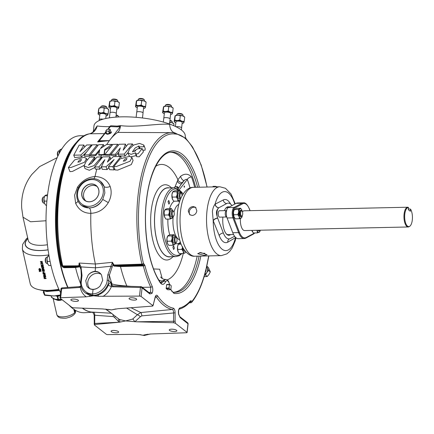 <?xml version="1.0" encoding="UTF-8"?>
<svg xmlns="http://www.w3.org/2000/svg" width="434" height="434" viewBox="0 0 434 434"><rect width="100%" height="100%" fill="white"/><g stroke="black" fill="none" stroke-linecap="round" stroke-linejoin="round"><path stroke-width="0.65" d="M94.65 157.07L89.61 157.179L86.078 161.551L84.012 165.924L88.216 167.551L94.026 165.636L101.551 156.924L97.059 157.021L91.688 163.097L88.471 165.191L94.65 157.07L95.003 157.987L91.292 163.585M101.127 157.477L101.778 157.515L98.838 161.763M125.437 160.775L127.026 158.632L125.247 158.833L123.305 161.155L125.437 160.775M131.952 157.564L133.075 160.466L131.312 164.573L117.755 170.095L115.124 169.938L113.822 166.558L116.377 166.526L130.021 161.226L131.952 157.564L129.576 156.305L120.153 158.849L113.822 166.558M79.986 161.768L81.581 159.625L79.802 159.826L77.86 162.153L79.986 161.768M83.914 165.479L72.44 171.435L69.955 171.652L68.371 167.551L70.926 167.519L84.57 162.218L86.507 158.556L84.125 157.298L74.708 159.842L68.371 167.551M142.184 148.612L143.437 151.862L139.211 156.788L136.618 156.641L135.527 153.82L138.05 153.782L142.184 148.612L137.817 148.721L134.627 150.679L135.641 150.701L132.43 151.846L135.082 148.021L139.043 145.905L138.69 146.887L143.703 146.757L143.811 145.043L139.553 143.41L133.623 145.043L129.527 148.873L127.965 153.001L131.084 154.363L135.598 152.795L135.527 153.82M136.211 155.589L131.209 156.75M129.853 156.332L128.833 155.242L127.965 153.001M143.811 145.043L145.211 148.656L145.037 150.213L142.786 150.164M171.43 106.948L171.522 106.14A3.152 0.911 -173.5 0 0 171.408 105.853A3.152 0.911 -173.5 0 0 167.15 104.816A3.152 0.911 -173.5 0 0 165.441 105.169A3.152 0.911 -173.5 0 0 165.262 105.429L165.17 106.238M165.441 105.169L166.081 104.708A2.539 0.732 6.5 0 1 167.459 104.42A2.539 0.732 6.5 0 1 170.887 105.256L171.408 105.853M182.964 115.97L183.056 115.156A3.152 0.911 -173.5 0 0 182.942 114.869A3.152 0.911 -173.5 0 0 178.689 113.833A3.152 0.911 -173.5 0 0 176.974 114.191A3.152 0.911 -173.5 0 0 176.801 114.446L176.709 115.254M176.974 114.191L177.614 113.724A2.539 0.732 6.5 0 1 178.992 113.437A2.539 0.732 6.5 0 1 182.421 114.272L182.942 114.869M106.894 108.359L106.986 107.551A3.152 0.911 -173.5 0 0 106.873 107.263A3.152 0.911 -173.5 0 0 102.619 106.227A3.152 0.911 -173.5 0 0 100.905 106.58A3.152 0.911 -173.5 0 0 100.726 106.84L100.634 107.648M100.905 106.58L101.545 106.118A2.539 0.732 6.5 0 1 102.923 105.831A2.539 0.732 6.5 0 1 106.352 106.666L106.873 107.263M117.641 101.572L117.733 100.764A3.152 0.911 -173.5 0 0 117.614 100.471A3.152 0.911 -173.5 0 0 113.361 99.435A3.152 0.911 -173.5 0 0 111.652 99.793A3.152 0.911 -173.5 0 0 111.473 100.048L111.381 100.856M111.652 99.793L112.292 99.326A2.539 0.732 6.5 0 1 113.67 99.039A2.539 0.732 6.5 0 1 117.099 99.874L117.614 100.471M144.37 100.986L144.462 100.178A3.152 0.911 -173.5 0 0 144.348 99.885A3.152 0.911 -173.5 0 0 140.09 98.849A3.152 0.911 -173.5 0 0 138.381 99.207A3.152 0.911 -173.5 0 0 138.202 99.462L138.11 100.276M138.381 99.207L139.021 98.746A2.539 0.732 6.5 0 1 140.399 98.458A2.539 0.732 6.5 0 1 143.828 99.294L144.348 99.885M239.872 210.702A3.152 1.286 -91.3 0 1 240.447 210.344L241.087 210.333A3.152 1.286 88.7 0 0 239.915 212.508A3.152 1.286 88.7 0 0 241.223 216.631A3.152 1.286 88.7 0 0 241.792 216.284L242.199 215.763A2.577 1.052 88.7 0 0 242.693 214.26A2.577 1.052 88.7 0 0 242.101 211.152A2.577 1.052 88.7 0 0 240.664 212.676A2.577 1.052 88.7 0 0 241.033 215.427A2.577 1.052 88.7 0 0 242.199 215.763M242.101 211.152L241.667 210.653A3.152 1.286 88.7 0 0 241.087 210.333M78.603 140.404A88.162 35.973 88.7 0 0 73.709 145.526A88.162 35.973 88.7 0 0 67.688 287.465M82.33 308.167A88.162 35.973 88.7 0 0 91.411 312.062M92.079 312.252L84.695 312.697A88.52 36.12 -91.3 0 1 69.093 305.194M60.543 292.673A88.52 36.12 -91.3 0 1 64.324 145.412A88.52 36.12 -91.3 0 1 80.827 135.728L84.489 135.788M184.043 186.425L184.32 187.287L184.564 186.832L184.287 185.969L184.043 186.425M81.76 193.081A9.402 8.143 -52 0 0 89.323 201.832A9.402 8.143 -52 0 0 98.919 192.701A9.402 8.143 -52 0 0 91.357 183.951A9.402 8.143 -52 0 0 81.76 193.081M81.896 193.108A9.298 8.051 -52 0 0 84.993 200.497A9.298 8.051 -52 0 0 93.592 200.579A9.298 8.051 -52 0 0 98.865 192.739A9.298 8.051 -52 0 0 96.429 185.866A9.298 8.051 -52 0 0 87.587 185.047A9.298 8.051 -52 0 0 81.896 193.108M85.845 200.996A9.179 7.948 128 0 1 83.55 194.318A9.179 7.948 128 0 1 88.682 186.615A9.179 7.948 128 0 1 97.124 186.571M100.238 285.789L102.706 280.299L101.485 274.847C100.01 272.623 97.894 271.44 95.127 271.299C92.409 271.559 90.082 272.84 88.151 275.14L85.737 280.673L86.903 286.082A9.298 8.051 -52 0 0 88.802 288.035A9.298 8.051 -52 0 0 100.238 285.789C98.252 288.051 95.86 289.283 93.055 289.473L92.567 293.78C98.963 294.339 107.008 286.89 107.176 280.255L107.795 274.868L112.444 262.315L113.73 264.588A92.209 37.628 88.7 0 0 113.833 265.055L141.923 264.122A1.275 0.537 -13.2 0 0 143.437 263.503L144.847 265.288A86.257 35.197 88.7 0 0 152.15 286.25C153.077 288.908 153.018 291.301 151.96 293.422L149.876 293.959L142.086 287.872L141.104 296.471A1.275 0.369 -173.5 0 0 139.482 296.102L98.583 296.276A2.55 0.7 72.2 0 0 97.818 295.06C102.739 293.341 106.243 290.031 108.337 285.143C109.07 283.521 109.824 282.718 110.594 282.735L110.811 282.23L111.419 286.554A2.55 0.439 21.5 0 1 108.337 285.143M89.892 288.653A9.147 7.926 128 0 1 87.793 282.176A9.147 7.926 128 0 1 101.1 274.315M116.366 332.813A3.825 1.107 6.5 0 1 111.055 331.202A3.825 1.107 6.5 0 1 113.35 330.458A3.825 1.107 6.5 0 1 118.661 332.07A3.825 1.107 6.5 0 1 116.366 332.813M174.577 331.543A3.825 1.107 6.5 0 1 169.265 329.932A3.825 1.107 6.5 0 1 171.56 329.184A3.825 1.107 6.5 0 1 176.871 330.795A3.825 1.107 6.5 0 1 174.577 331.543M134.383 300.122A3.825 1.107 6.5 0 1 129.072 298.511A3.825 1.107 6.5 0 1 131.366 297.762A3.825 1.107 6.5 0 1 136.672 299.373A3.825 1.107 6.5 0 1 134.383 300.122M76.172 301.391A3.825 1.107 6.5 0 1 70.861 299.78A3.825 1.107 6.5 0 1 73.156 299.037A3.825 1.107 6.5 0 1 78.467 300.648A3.825 1.107 6.5 0 1 76.172 301.391M81.565 205.461L89.29 207.924C95.209 207.723 99.69 204.891 102.739 199.439L104.86 193.016L104.193 186.68L100.417 181.341M106.064 309.171L119.361 319.451A3.19 1.665 -59.4 0 1 119.469 322.212L125.627 320.927L136.444 321.806L173.557 321.263L173.578 312.778C173.562 310.88 173.128 309.773 172.271 309.469A1.275 1.161 -79.1 0 0 173.35 308.178C174.43 308.623 175.016 310.174 175.108 312.822L175.086 321.306L175.472 323.335L173.66 322.744L136.444 321.806M82.634 308.178A88.21 35.995 88.7 0 0 91.395 312.062L93.25 312.144A3.19 1.796 -86.3 0 1 94.748 315.464L94.72 323.46L119.469 322.212M158.877 280.093A10.204 6.705 37.7 0 0 162.104 280.999L164.019 281.026A7.698 3.141 -91.3 0 1 165.918 279.442L162.104 280.999A10.204 4.145 -88.6 0 1 160.678 282.702M175.119 186.663L177.929 179.703L180.68 176.226C184.667 173.35 188.264 173.573 191.475 176.893A3.825 2.246 -20.1 0 0 187.331 179.421C186.099 179.133 185.014 179.562 184.07 180.718L182.193 182.54L178.266 188.768M153.576 268.939L159.631 269.216L162.224 278.525M93.663 131.155L97.151 125.925C99.722 126.408 103.791 126.657 109.346 126.668L110.865 125.779L117.099 126.104L120.527 125.638C136.667 127.65 156.549 123.37 169.678 124.292L170.437 124.363A45.917 13.264 -173.5 0 0 121.525 116.855A45.917 13.264 -173.5 0 0 93.994 125.795L93.332 131.583M77.214 141.907A88.21 35.995 88.7 0 0 57.109 196.846A88.21 35.995 88.7 0 0 67.997 287.444M169.195 187.873A34.595 14.116 88.7 0 0 154.971 211.683A34.595 14.116 88.7 0 0 170.703 256.733M409.75 226.266L409.235 226.619A9.879 4.031 -91.3 0 1 408.204 226.977A9.879 4.031 -91.3 0 1 404.097 214.06A9.879 4.031 -91.3 0 1 407.77 207.224A9.879 4.031 -91.3 0 1 408.014 207.235L408.535 207.571A9.526 3.89 88.7 0 0 404.797 214.152A9.526 3.89 88.7 0 0 405.861 223.673A9.526 3.89 88.7 0 0 409.75 226.266A9.526 3.89 88.7 0 0 412.3 220.022A9.526 3.89 88.7 0 0 410.548 209.145L408.389 208.846M242.454 211.808A9.879 4.031 -91.3 0 1 244.174 210.799L407.77 207.224M245.693 238.141A17.859 7.286 -91.3 0 1 244.223 238.543L238.353 238.667A17.859 7.286 -91.3 0 1 232.76 232.743L227.074 217.971A6.326 2.582 -91.3 0 1 226.429 211.797A6.326 2.582 -91.3 0 1 228.262 207.566L236.107 203.367A17.859 7.286 -91.3 0 1 237.572 202.966L243.441 202.835A17.859 7.286 -91.3 0 0 241.971 203.242L236.107 203.367M228.528 207.419L227.335 207.447A13.6 5.55 88.7 0 0 227.264 207.452M226.006 233.541A13.638 5.566 88.7 0 0 228.295 234.675A13.638 5.566 88.7 0 0 228.723 234.62M222.897 217.071A14.251 5.816 88.7 0 0 226.239 233.828A14.251 5.816 88.7 0 0 230.595 234.582M235.705 237.528L227.742 242.199A21.597 8.816 -91.3 0 1 219.197 235.516L213.186 220.602L212.389 211.401C212.844 208.271 213.734 205.868 215.058 204.202L223.244 199.982A21.597 8.816 -91.3 0 1 230.633 204.116M193.184 206.535L195.528 207.268L196.841 210.816C196.32 213.571 194.757 215.128 192.164 215.481L189.734 214.684L188.253 211.005C188.855 208.315 190.499 206.823 193.184 206.535M190.233 215.009A4.703 4.074 128 0 1 189.75 210.127A4.703 4.074 128 0 1 194.063 207.219A4.703 4.074 128 0 1 195.946 207.664M200.562 252.517L207.061 254.747L204.268 255.414L197.714 253.684L200.562 252.517M199.673 252.588A4.703 1.362 -173.5 0 0 204.512 253.293A4.703 1.362 -173.5 0 0 204.891 253.277M175.954 256.619A34.438 14.051 88.7 0 1 161.638 211.586A34.438 14.051 88.7 0 1 174.452 187.759L167.844 187.906A34.438 14.051 88.7 0 0 155.03 211.732A34.438 14.051 88.7 0 0 169.352 256.765L175.954 256.619L179.209 255.74L182.009 253.532M169.629 202.857L168.924 204.154L168.045 201.702L168.75 200.405L169.629 202.857M174.359 248.215L173.605 249.517L172.878 247.06L173.638 245.763L174.359 248.215M77.74 141.316A88.01 35.913 88.7 0 0 60.255 264.051A88.01 35.913 88.7 0 0 67.775 287.46M82.552 308.173A88.01 35.913 88.7 0 0 84.847 309.675M75.348 311.737L74.811 311.607L75.087 310.581L75.527 310.695L75.348 311.737L74.247 311.628L74.523 310.581L75.527 310.695M75.185 310.191L74.512 310.299L74.523 309.784M75.049 310.429L73.948 310.315L74.23 309.274M40.606 270.16L40.85 269.395L39.754 268.456L39.103 268.847M43.199 265.19A28.671 11.702 167.2 0 1 41.431 265.228L41.214 265.505A29.284 11.951 -12.8 0 0 42.982 265.467L43.237 265.342L43.02 265.624A29.284 11.951 167.2 0 1 41.246 265.662L41.214 265.505M41.718 265.695A28.671 11.702 167.2 0 1 41.534 265.695L41.317 265.971A29.284 11.951 -12.8 0 0 41.496 265.971L41.718 265.695L41.8 266.069A28.671 11.702 167.2 0 0 43.389 266.031L43.21 266.465A29.284 11.951 167.2 0 1 41.621 266.503L41.702 266.877L41.897 266.498M43.351 268.174L42.087 267.518L42.234 266.888L41.8 267.116L42.098 266.753M43.763 267.463L43.216 266.731L42.999 267.008L43.546 267.745L43.763 267.463L43.65 268.141L42.809 268.706L41.686 267.789L42.234 266.888M43.514 269.747A28.671 11.702 167.2 0 1 42.461 269.764L42.244 270.046A29.284 11.951 -12.8 0 0 43.297 270.029L43.747 269.736L43.297 270.029M43.308 268.798A28.671 11.702 167.2 0 1 42.244 268.814L42.027 269.091A29.284 11.951 -12.8 0 0 43.091 269.075L43.964 269.59L44.181 269.308L43.308 268.798L43.091 269.075M43.926 269.861L44.181 269.308M43.085 271.185L42.825 270.773L42.608 271.049L42.754 270.713L42.885 271.304L43.688 270.528L44.284 271.006L44.013 271.543L43.72 270.686L42.928 271.456L42.423 271.033L42.971 270.436L42.64 270.756M44.23 271.266L44.501 270.729L43.905 270.252L43.427 270.67M43.465 272.129L43.096 272.465L43.465 272.129L44.149 273.029A28.671 11.702 167.2 0 0 44.973 273.002L44.789 273.436A29.284 11.951 167.2 0 1 43.02 273.474L42.879 272.742L43.465 272.129M44.642 277.31L44.273 277.641L44.642 277.31L45.326 278.205A28.671 11.702 167.2 0 0 46.145 278.178L45.966 278.612A29.284 11.951 167.2 0 1 44.192 278.655L44.056 277.923L44.642 277.31M45.109 276.789A28.671 11.702 167.2 0 1 44.056 276.805L43.839 277.082A29.284 11.951 -12.8 0 0 44.892 277.066L45.348 276.773L44.892 277.066M44.903 275.834A28.671 11.702 167.2 0 1 43.839 275.85L43.622 276.132A29.284 11.951 -12.8 0 0 44.686 276.111L45.559 276.626L45.776 276.344L44.903 275.834L44.686 276.111M45.521 276.897L45.776 276.344M44.984 274.483L43.481 275.503L44.767 274.765L43.156 274.082L43.367 273.778L45.087 273.512L44.908 273.946L43.666 274.142L45.082 274.733L45.304 274.456L43.883 273.865M45.082 274.733L45.304 274.456M45.093 274.771L43.953 275.427L45.304 275.715L45.489 275.281L44.17 275.151M41.832 263.113L41.018 263.666L41.832 263.113L42.977 263.991L42.63 264.924L42.033 265.207L40.899 264.322L41.018 263.666M41.995 261.572L41.778 261.854A29.284 11.951 167.2 0 1 40.389 261.876L40.574 261.447A28.671 11.702 167.2 0 0 42.342 261.404L40.997 262.89A29.284 11.951 -12.8 0 0 42.391 262.858L42.608 262.581A28.671 11.702 167.2 0 1 41.268 262.613M42.391 262.858L42.608 262.581M39.554 270.458A28.671 11.702 167.2 0 1 39.38 270.447L39.163 270.729A29.284 11.951 -12.8 0 0 39.331 270.74L39.554 270.458L39.635 270.832A28.671 11.702 167.2 0 0 41.149 270.897L40.964 271.337A29.284 11.951 167.2 0 1 39.451 271.272L39.537 271.646L39.738 271.288M48.863 254.872A28.671 11.702 167.2 0 1 22.362 249.007L30.228 283.695A28.671 11.702 -12.8 0 0 58.84 289.174M258.707 230.823A3.19 1.302 -91.3 0 0 258.914 230.779A3.19 1.302 -91.3 0 1 258.707 230.823A3.19 1.302 -91.3 0 1 257.953 230.264M258.583 230.248A3.152 1.286 88.7 0 0 259.315 230.769L258.675 230.785A3.152 1.286 -91.3 0 1 258.084 230.454M240.62 216.68A3.19 1.302 -91.3 0 0 240.827 216.637A3.19 1.302 -91.3 0 1 240.615 216.68A3.19 1.302 -91.3 0 1 239.297 212.514A3.19 1.302 -91.3 0 1 240.485 210.306A3.19 1.302 -91.3 0 1 240.686 210.338A3.19 1.302 -91.3 0 0 240.479 210.306M241.223 216.631L240.588 216.642A3.152 1.286 -91.3 0 1 239.997 216.311M226.619 210.626A3.19 1.302 88.7 0 0 226.477 210.609A3.19 1.302 88.7 0 0 225.289 212.817A3.152 1.286 88.7 0 0 226.613 216.951L226.749 216.946M226.477 210.609L219.441 210.767A3.19 1.302 88.7 0 0 218.259 212.969A3.19 1.302 88.7 0 0 219.582 217.141L226.613 216.989A3.19 1.302 88.7 0 0 226.754 216.967M226.613 210.647L226.477 210.653A3.152 1.286 88.7 0 0 225.306 212.828A3.19 1.302 88.7 0 0 226.613 216.989M105.945 133.596L107.665 134.318L111.196 132.902L111.354 132.289M106.167 132.728A2.805 1.145 -12.8 0 0 105.874 133.444A2.805 1.145 -12.8 0 0 107.61 134.084A2.805 1.145 -12.8 0 0 111.348 132.202A2.805 1.145 -12.8 0 0 110.773 131.681M176.334 197.025L177.658 199.065L177.924 201.126L179.546 200.535A4.785 1.953 -91.3 0 1 177.658 199.065A4.785 1.953 -91.3 0 1 177.164 194.383L176.334 197.025L172.189 197.112L171.962 194.497A4.785 1.953 88.7 0 0 172.455 199.179A4.785 1.953 88.7 0 0 172.629 199.586L172.857 199.993M142.471 117.972L143.041 112.992A3.19 0.922 -173.5 0 0 138.614 111.652A3.19 0.922 -173.5 0 0 136.705 112.27L136.13 117.321M136.759 112.135L137.377 106.731A3.152 0.911 6.5 0 1 139.265 106.118A3.152 0.911 6.5 0 1 143.632 107.448L143.019 112.845M115.905 117.115L116.312 113.578A3.19 0.922 -173.5 0 0 111.885 112.232A3.19 0.922 -173.5 0 0 109.976 112.856L109.406 117.836M110.03 112.715L110.643 107.317A3.152 0.911 6.5 0 1 112.531 106.704A3.152 0.911 6.5 0 1 116.903 108.033L116.29 113.431M103.097 119.176A3.19 0.922 -173.5 0 0 101.144 119.025A3.19 0.922 -173.5 0 0 99.229 119.648L99.12 120.609M99.283 119.507L99.901 114.109A3.152 0.911 6.5 0 1 101.789 113.496A3.152 0.911 6.5 0 1 106.162 114.82L105.739 118.515M181.407 129.972L181.634 127.976A3.19 0.922 -173.5 0 0 177.213 126.63A3.19 0.922 -173.5 0 0 176.079 126.755M175.434 126.446L175.971 121.715A3.152 0.911 6.5 0 1 177.859 121.102A3.152 0.911 6.5 0 1 182.231 122.426L181.613 127.829M169.52 124.032L170.101 118.954A3.19 0.922 -173.5 0 0 165.674 117.614A3.19 0.922 -173.5 0 0 163.764 118.232L163.325 122.062M163.819 118.097L164.432 112.699A3.152 0.911 6.5 0 1 166.32 112.086A3.152 0.911 6.5 0 1 170.692 113.41L170.079 118.807M206.079 269.378A3.152 2.729 128 0 1 205.391 272.075M57.874 156.142A2.539 1.036 -91.3 0 1 57.38 153.207A2.539 1.036 -91.3 0 1 57.868 151.726L58.302 151.173A3.152 1.286 88.7 0 0 57.7 153.007A3.152 1.286 88.7 0 0 57.972 155.942M59.485 150.815L58.872 150.826A3.152 1.286 88.7 0 0 58.302 151.173M43.243 202.862L42.782 202.325A2.539 1.036 -91.3 0 1 42.196 199.26A2.539 1.036 -91.3 0 1 42.684 197.785L43.118 197.226A3.152 1.286 88.7 0 0 42.516 199.06A3.152 1.286 88.7 0 0 43.243 202.862A3.152 1.286 88.7 0 0 43.823 203.183L44.442 203.166M44.301 196.868L43.688 196.884A3.152 1.286 88.7 0 0 43.118 197.226M46.308 263.183L45.847 262.646A2.539 1.036 -91.3 0 1 45.261 259.586A2.539 1.036 -91.3 0 1 45.749 258.105L46.183 257.546A3.152 1.286 88.7 0 0 45.575 259.386A3.152 1.286 88.7 0 0 46.308 263.183A3.152 1.286 88.7 0 0 46.888 263.503L47.501 263.487M47.366 257.188L46.747 257.205A3.152 1.286 88.7 0 0 46.183 257.546M180.582 198.973A3.152 1.286 -91.3 0 1 180.528 198.973A3.152 1.286 -91.3 0 1 179.215 194.855A3.152 1.286 -91.3 0 1 180.392 192.68A3.152 1.286 -91.3 0 1 180.973 192.994L181.428 193.537A2.539 1.036 -91.3 0 1 182.052 195.783M180.392 192.68L178.982 192.707A3.152 1.286 88.7 0 0 177.81 194.888A3.152 1.286 88.7 0 0 179.123 199.005L180.528 198.973M180.859 198.3A2.539 1.036 -91.3 0 1 180.018 195.034A2.539 1.036 -91.3 0 1 181.428 193.537M176.502 242.205L176.068 242.758A3.152 1.286 -91.3 0 1 175.499 243.105A3.152 1.286 -91.3 0 1 174.191 238.988A3.152 1.286 -91.3 0 1 175.363 236.807A3.152 1.286 -91.3 0 1 175.944 237.127L176.405 237.664A2.539 1.036 -91.3 0 1 176.991 240.724A2.539 1.036 -91.3 0 1 176.502 242.205A2.539 1.036 -91.3 0 1 175.352 241.874A2.539 1.036 -91.3 0 1 174.989 239.161A2.539 1.036 -91.3 0 1 176.405 237.664M175.363 236.807L173.953 236.839A3.152 1.286 88.7 0 0 172.781 239.015A3.152 1.286 88.7 0 0 174.094 243.132L175.499 243.105M173.741 216.013L173.307 216.571A3.152 1.286 -91.3 0 1 172.737 216.913A3.152 1.286 -91.3 0 1 171.43 212.796A3.152 1.286 -91.3 0 1 172.602 210.62A3.152 1.286 -91.3 0 1 173.182 210.935L173.638 211.477A2.539 1.036 -91.3 0 1 174.229 214.537A2.539 1.036 -91.3 0 1 173.741 216.013A2.539 1.036 -91.3 0 1 172.591 215.687A2.539 1.036 -91.3 0 1 172.227 212.975A2.539 1.036 -91.3 0 1 173.638 211.477M172.602 210.62L171.191 210.647A3.152 1.286 88.7 0 0 170.019 212.828A3.152 1.286 88.7 0 0 171.332 216.946L172.737 216.913M86.708 151.862L81.565 156.891L74.681 157.553L73.764 155.188L80.849 155.036L81.565 156.891M90.522 154.884L89.583 156.126L84.869 156.576L84.245 154.96L89.089 154.851L89.583 156.126M93.95 178.77L95.024 176.502C102.44 176.85 107.486 180.17 110.155 186.468C111.934 191.719 111.321 197.096 108.316 202.602C104.165 209.372 98.334 212.948 90.825 213.322C83.789 213.273 78.728 209.937 75.646 203.313L74.599 195.224L77.485 187.184C82.042 180.734 87.885 177.175 95.024 176.502A93.874 38.306 -91.3 0 1 96.825 169.059L95.491 169.189L94.65 167.003L98.974 166.906L99.863 169.211L96.825 169.059M94.845 167.513L89.366 170.285L85.048 168.609L84.012 165.924M100.769 156.934A93.874 38.306 -91.3 0 1 101.551 154.981L98.925 155.231L98.697 154.645L104.019 154.526L104.247 155.112L101.551 154.981M99.522 150.929L95.74 155.535L90.95 155.996L90.494 154.824L95.42 154.716L95.74 155.535M104.019 154.526L104.665 149.551L112.037 144.413L106.504 144.538L100.406 148.645L103.487 144.603L103.948 145.797L102.853 147.001M106.78 144.533A93.874 38.306 -91.3 0 1 109.39 140.621L97.59 141.891L102.815 135.685M104.448 133.591L89.545 133.797C91.368 133.395 92.822 132.381 93.907 130.748L93.581 131.925M112.948 151.916L110.024 155.388L105.044 155.15L104.795 154.509L109.645 154.401L110.024 155.388M127.894 152.746L125.03 156.104L118.791 155.806L118.173 154.211L124.249 154.081L125.03 156.104M118.949 151.938L115.916 155.67L111.37 155.453L110.952 154.374L115.379 154.276L115.916 155.67M98.974 166.906L104.876 159.641L101.334 166.857L106.032 166.754L114.088 159.544L108.495 166.699L112.791 166.607L120.864 156.495L113.339 156.658L107.344 162.077L109.943 156.734L110.404 157.922L109.46 160.162M114.701 168.837L114.066 169.916L109.656 169.694L108.495 166.699M108.853 167.616L107.122 169.569L102.288 169.331L101.334 166.857M101.447 166.618L99.863 169.211M81.435 275.536L80.974 269.568L79.482 265.494A1.226 0.499 -12.7 0 0 78.912 265.348L79.134 263.042L95.35 264.013A93.874 38.306 -91.3 0 1 90.825 213.322C90.82 210.696 90.305 208.895 89.29 207.924M95.127 271.299L95.523 267.816L95.35 264.013L112.444 262.315L112.916 264.762L109.352 275.221A1.226 0.353 -173.5 0 0 107.795 274.868M172.748 132.652L117.733 132.413C119.095 131.426 120.012 129.283 120.484 126.001L120.527 125.638M98.42 141.907A0.613 0.434 96.8 0 0 98.659 141.5L97.59 141.891L99.278 140.768L109.39 140.621A93.874 38.306 -91.3 0 1 110.155 139.618A93.874 38.306 -91.3 0 1 117.733 132.413M110.979 146.741L104.887 150.115L104.247 155.112M80.377 267.648A1.226 0.564 -21.7 0 1 81.012 266.915L79.134 263.042L79.482 265.494A92.556 37.769 88.7 0 0 79.585 265.961L79.493 266.888L75.532 267.545L64.243 267.729C62.784 267.404 61.845 266.481 61.427 264.973L62.062 265.391A1.275 0.532 -13 0 0 62.019 265.597A1.275 0.532 -13 0 0 62.713 265.901L79.021 265.814A92.209 37.628 -91.3 0 1 78.912 265.348M183.294 248.432A3.152 1.286 88.7 0 0 184.645 251.384L185.378 251.367M178.331 244.174L177.56 246.333A4.785 1.953 -91.3 0 0 177.484 246.875A4.785 1.953 88.7 0 0 177.978 251.552A4.785 1.953 88.7 0 0 178.341 252.306A4.785 1.953 88.7 0 0 178.374 252.355M180.734 243.073L178.564 243.87M181.168 244.174L178.314 244.233L177.484 246.875L177.978 251.552L179.302 253.592L183.446 253.499L185.068 252.913A4.785 1.953 -91.3 0 1 183.186 251.438A4.785 1.953 -91.3 0 1 182.643 247.288M185.877 251.937A4.785 1.953 -91.3 0 1 185.774 252.143A4.785 1.953 -91.3 0 1 185.068 252.913L185.633 252.349M182.692 246.762L181.862 249.398L177.718 249.49M181.862 249.398L183.186 251.438L183.446 253.499M175.564 243.1A4.785 1.953 -91.3 0 1 175.222 243.897A4.785 1.953 -91.3 0 1 174.517 244.667A4.785 1.953 -91.3 0 1 172.634 243.192A4.785 1.953 -91.3 0 1 172.141 238.51A4.785 1.953 -91.3 0 1 173.529 235.309A4.785 1.953 -91.3 0 1 175.048 236.031L174.094 234.74L169.949 234.832L168.327 235.423L167.622 236.188A4.785 1.953 88.7 0 0 166.933 238.624A4.785 1.953 88.7 0 0 167.426 243.306A4.785 1.953 88.7 0 0 167.79 244.06A4.785 1.953 88.7 0 0 167.822 244.109M175.048 236.031A4.785 1.953 -91.3 0 1 175.417 236.78A4.785 1.953 -91.3 0 1 175.428 236.807M174.094 234.74L171.907 235.895L172.141 238.51L171.311 241.152L167.166 241.244L167.426 243.306L168.75 245.346L172.895 245.253L175.081 244.098M171.311 241.152L172.634 243.192L172.895 245.253M171.907 235.895L167.763 235.987L166.933 238.624L167.166 241.244M172.803 216.908A4.785 1.953 -91.3 0 1 172.461 217.705A4.785 1.953 -91.3 0 1 171.756 218.476A4.785 1.953 -91.3 0 1 169.873 217A4.785 1.953 -91.3 0 1 169.379 212.324L168.549 214.966L164.405 215.052L164.171 212.438A4.785 1.953 88.7 0 0 164.665 217.114A4.785 1.953 88.7 0 0 165.028 217.868A4.785 1.953 88.7 0 0 165.061 217.917M169.146 209.709L169.379 212.324A4.785 1.953 -91.3 0 1 170.768 209.117L169.146 209.709L165.001 209.796L164.171 212.438A4.785 1.953 -91.3 0 1 164.86 210.002L165.566 209.231L167.188 208.645L171.332 208.553L170.768 209.117A4.785 1.953 -91.3 0 1 172.287 209.839A4.785 1.953 -91.3 0 1 172.656 210.593A4.785 1.953 -91.3 0 1 172.667 210.62M172.287 209.839L171.332 208.553M164.405 215.052L164.665 217.114L165.989 219.154L170.133 219.067L172.32 217.911M168.549 214.966L169.873 217L170.133 219.067M176.936 191.768L177.164 194.383A4.785 1.953 -91.3 0 1 178.558 191.177L176.936 191.768L172.792 191.855L171.962 194.497A4.785 1.953 -91.3 0 1 172.651 192.061L173.35 191.291L174.973 190.705L179.123 190.613L178.558 191.177A4.785 1.953 -91.3 0 1 180.077 191.899A4.785 1.953 -91.3 0 1 180.446 192.653A4.785 1.953 -91.3 0 1 180.457 192.68M180.349 199.58A4.785 1.953 -91.3 0 1 180.251 199.765A4.785 1.953 -91.3 0 1 179.546 200.535L180.105 199.971M177.924 201.126L173.779 201.213L172.455 199.179L172.189 197.112M180.077 191.899L179.123 190.613M50.995 265.505L48.836 265.554L47.512 263.514L47.018 258.832L47.707 256.396A4.785 1.953 88.7 0 0 47.018 258.832A4.785 1.953 88.7 0 0 47.512 263.514A4.785 1.953 88.7 0 0 47.881 264.263A4.785 1.953 88.7 0 0 47.908 264.311M48.95 255.393L47.849 256.196L49.085 256.168M47.252 261.452L50.089 261.387M59.116 153.636L59.827 150.023A4.785 1.953 88.7 0 0 59.138 152.453A4.785 1.953 88.7 0 0 59.067 153.734M62.154 148.661L59.968 149.817L61.302 149.79M169.124 287.84L166.26 288.198L166.656 284.704L169.32 284.644L169.124 287.84A2.691 1.096 -91.3 0 0 169.325 288.708L170.475 289.744L167.817 289.804L166.32 288.773L169.325 288.708M170.524 289.646A2.691 1.096 -91.3 0 0 170.708 289.462A2.691 1.096 -91.3 0 0 170.871 289.201L171.202 286.304A2.691 1.096 -91.3 0 0 171.007 285.436L169.51 284.4L166.851 284.46A2.875 1.172 -91.3 0 0 166.754 284.574A2.875 1.172 -91.3 0 0 166.656 284.704M169.455 284.937A2.691 1.096 -91.3 0 1 169.802 284.492M147.918 334.223L143.703 335.026L150.907 333.979L186.376 332.764A1.275 0.369 -173.5 0 0 187.103 332.52A1.275 0.369 -173.5 0 0 187 332.346L175.472 323.335M208.868 255.903L206.221 268.841A1.275 0.673 -165.2 0 0 206.15 268.494L208.738 255.903M192.083 146.882C187.043 138.809 181.569 134.529 175.661 134.046L174.582 133.965A88.352 36.055 88.7 0 0 143.236 174.929A88.352 36.055 88.7 0 0 143.437 263.503A1.275 1.107 -52 0 1 142.173 264.74A1.275 0.407 -91.5 0 1 141.923 264.122A89.621 36.57 -91.3 0 1 172.965 132.663A89.621 36.57 -91.3 0 1 173.519 132.717L174.707 132.815L185.709 138.272L192.007 146.247A1.275 0.949 148.7 0 1 192.083 146.882L193 148.363A1.275 0.966 147.4 0 0 192.913 147.701L201.175 164.996L207.126 187.043M116.003 308.91L111.543 309.881L118.01 308.704L152.399 306.122L152.638 305.487L141.104 296.471M166.32 288.773A2.691 1.096 -91.3 0 1 166.124 287.905M166.455 285.002A2.691 1.096 -91.3 0 1 166.618 284.742A2.691 1.096 -91.3 0 1 166.683 284.666M166.368 288.675A2.875 1.172 -91.3 0 1 166.26 288.198M169.032 288.615A2.875 1.172 -91.3 0 1 168.924 288.138M110.193 129.544L110.838 131.974L109.867 133.363L109.222 130.927L110.193 129.544A2.295 0.933 167.2 0 0 109.916 129.31A2.295 0.933 167.2 0 0 109.867 129.289L107.491 129.343A2.295 0.933 167.2 0 0 106.748 129.62L105.777 131.003L106.325 133.422A2.414 0.987 167.2 0 0 106.536 133.585L105.988 131.171L108.739 131.111L109.287 133.526L106.748 133.694A2.295 0.933 167.2 0 1 106.699 133.667A2.295 0.933 167.2 0 1 106.677 133.661M106.151 131.057A2.295 0.933 167.2 0 1 105.825 130.802M109.27 130.726A2.295 0.933 167.2 0 1 108.527 131.008M109.867 133.363A2.295 0.933 167.2 0 1 109.124 133.639M109.769 133.346A2.414 0.987 167.2 0 1 109.287 133.526M109.222 130.927A2.414 0.987 167.2 0 1 108.739 131.111M259.315 230.769A3.152 1.286 88.7 0 0 259.879 230.427L260.042 230.215M242.362 215.503A4.785 1.953 -91.3 0 1 241.657 217.559A4.785 1.953 -91.3 0 1 241.044 218.172A4.785 1.953 -91.3 0 1 239.161 216.696A4.785 1.953 -91.3 0 1 238.667 212.02A4.785 1.953 -91.3 0 1 240.062 208.814A4.785 1.953 -91.3 0 1 241.478 209.383A4.785 1.953 -91.3 0 1 241.944 210.289A4.785 1.953 -91.3 0 1 242.27 211.407M241.423 209.307L240.572 208.249L236.525 208.336L234.246 209.541A4.785 1.953 -91.3 0 1 234.365 209.362M240.572 208.249L238.385 209.405L234.344 209.492L233.459 212.134A4.785 1.953 88.7 0 0 233.953 216.81L235.331 218.85L239.373 218.763L241.554 217.608M238.385 209.405L238.667 212.02L237.783 214.662L233.742 214.749L233.459 212.134A4.785 1.953 -91.3 0 1 234.246 209.541M233.742 214.749L233.953 216.81A4.785 1.953 88.7 0 0 234.425 217.722A4.785 1.953 88.7 0 0 234.474 217.792M237.783 214.662L239.161 216.696L239.373 218.763M260.335 230.21A4.785 1.953 -91.3 0 1 259.744 231.702A4.785 1.953 -91.3 0 1 259.136 232.315A4.785 1.953 -91.3 0 1 257.248 230.839A4.785 1.953 -91.3 0 1 257.064 230.28M251.872 230.394L253.418 232.993L257.46 232.901L259.646 231.745M256.988 230.286L257.46 232.901M251.856 230.394A4.785 1.953 88.7 0 0 252.04 230.953A4.785 1.953 88.7 0 0 252.512 231.859A4.785 1.953 88.7 0 0 252.566 231.93M174.929 187.765L175.103 186.663L176.898 186.625L176.774 188.112M177.278 188.296L177.479 186.75L178.271 187.401L178.119 188.692M175.054 186.696A1.763 0.51 -173.5 0 0 174.907 186.772A1.763 0.51 -173.5 0 0 174.848 186.821L174.75 187.716M177.479 186.75A1.731 0.499 -173.5 0 0 176.898 186.625M177.452 186.766A1.763 0.51 -173.5 0 0 176.942 186.653M44.056 277.923L45.169 277.641M44.952 277.923L45.109 278.482L45.326 278.205M45.109 278.482A29.284 11.951 -12.8 0 0 45.928 278.46L46.145 278.178M45.304 277.18L45.559 276.626L44.935 277.217A29.284 11.951 167.2 0 1 43.872 277.234L43.839 277.082M45.38 276.642L45.131 277.049L45.38 276.642L44.713 276.268A29.284 11.951 167.2 0 1 43.655 276.284L43.622 276.132M45.304 275.715L43.481 275.503M43.156 274.082L45.087 273.512M45.272 275.557L45.489 275.281M42.879 272.742L43.991 272.465M43.774 272.742L43.932 273.306L44.149 273.029M43.932 273.306A29.284 11.951 -12.8 0 0 44.756 273.279L44.973 273.002M43.563 270.751L43.172 271.358M42.423 271.033L42.83 270.295M43.21 270.952L43.905 270.252M44.013 271.543L44.501 270.729M43.709 270.143L43.964 269.59L43.34 270.181A29.284 11.951 167.2 0 1 42.277 270.198L42.244 270.046M43.78 269.606L43.53 270.013L43.78 269.606L43.118 269.232A29.284 11.951 167.2 0 1 42.06 269.248L42.027 269.091M41.968 267.225L41.865 267.794L42.087 267.518M41.865 267.794L42.787 268.548L43.004 268.272M42.999 267.008L43.362 267.751L42.787 268.548L43.259 268.331M43.546 267.745L43.395 268.467M41.702 266.877A29.284 11.951 167.2 0 1 41.523 266.877L41.317 265.971M41.496 265.971L41.583 266.346L41.8 266.069M41.583 266.346A29.284 11.951 -12.8 0 0 43.172 266.308L43.389 266.031M41.615 263.395L42.76 264.268L42.977 263.991M42.76 264.268L42.63 264.924M42.423 263.009A29.284 11.951 167.2 0 1 40.655 263.053L40.65 263.02M40.357 261.724A29.284 11.951 -12.8 0 0 42.125 261.686L42.342 261.404M39.537 271.646A29.284 11.951 167.2 0 1 39.369 271.635L39.163 270.729M39.331 270.74L39.418 271.114L39.635 270.832M39.418 271.114A29.284 11.951 -12.8 0 0 40.926 271.179L41.149 270.897M39.532 268.738L40.628 269.671L40.514 270.311L39.955 270.556L38.865 269.612L38.973 268.966L39.754 268.456M40.628 269.671L40.85 269.395M39.57 268.896L39.033 269.612L39.917 270.398L40.454 269.677L39.57 268.896L39.125 269.075M40.449 270.046L39.255 269.33L39.261 268.955M40.454 269.677L40.134 270.116M39.033 269.612L39.255 269.33M74.789 311.758L74.247 311.628L74.789 311.758M74.496 310.451L73.948 310.315L74.496 310.451M62.187 299.796L60.087 300.382A9.591 3.911 167.2 0 1 58.02 300.431L53.387 298.842A9.591 3.911 167.2 0 1 53.154 298.429M57.364 295.728L57.906 295.673M60.006 295.44L57.814 296.487L58.487 299.438L61.509 299.265M58.297 299.791L54.928 299.156L52.682 298.093A0.613 0.385 -55.9 0 1 52.443 297.795L54.928 299.156L57.928 299.449L57.255 296.503L57.814 296.487L57.543 295.82A0.613 0.418 118.8 0 0 57.255 296.503L55.726 295.717M61.769 299.471L58.444 299.807L58.487 299.438L57.928 299.449A0.613 0.499 96.4 0 0 58.444 299.807L58.731 299.411M52.134 297.675A0.613 0.423 -61.5 0 1 51.906 297.648L53.208 298.462A1.226 1.101 -36.6 0 1 53.387 298.842M57.169 299.411A0.613 0.515 86.6 0 0 57.576 299.775A1.226 0.613 -87.8 0 1 58.02 300.431M59.827 299.357L59.751 299.726A1.226 0.38 -94.4 0 1 60.087 300.382M57.782 299.433A0.613 0.499 96.9 0 0 58.178 299.791L58.178 299.791A0.613 0.499 96.9 0 0 58.254 299.796M51.83 297.588A0.613 0.418 -61.2 0 1 51.744 297.556L51.906 297.648A0.613 0.423 -61.5 0 1 51.727 297.355L52.443 297.795M51.478 297.035L51.44 297.16A0.613 0.613 0 0 0 51.744 297.556A0.613 0.418 -61.2 0 1 51.57 297.268L51.727 297.355M43.829 291.23L44.962 295.304L54.223 295.939A17.859 7.286 167.2 0 1 51.353 295.863A17.859 7.286 167.2 0 1 50.903 295.825M43.465 292.587A17.859 7.286 167.2 0 1 43.367 292.397A17.859 7.286 167.2 0 1 43.275 292.185L44.452 294.865L50.675 295.521M43.471 291.176L44.452 294.865A0.613 0.591 155.3 0 0 44.485 294.952L44.485 294.952A0.613 0.591 155.3 0 0 44.919 295.283M57.765 295.684A17.859 7.286 167.2 0 1 57.51 295.711A17.859 7.286 167.2 0 1 54.223 295.939L57.527 295.37L57.793 295.684L60.234 295.402M57.527 295.37L60.272 295.049M216.43 187.162L216.506 186.566L215.541 186.484M215.058 186.875L215.128 186.3L214.879 186.875M215.291 186.349L213.105 186.392L213.539 186.327L213.474 186.935M214.624 186.973L214.7 186.376M214.532 186.951L214.613 186.349M215.486 186.864L215.557 186.354L215.128 186.3M215.188 204.132A3.879 3.429 -117 0 0 218.855 207.761L218.063 208.564C216.273 210.566 215.98 213.17 217.174 216.382L217.613 218.036A3.879 2.219 -21.3 0 0 213.186 220.602A29.512 12.043 88.7 0 0 222.04 249.17A29.512 12.043 88.7 0 0 235.423 237.989A3.879 3.477 56.9 0 1 235.423 237.262M218.779 207.81A3.879 3.407 59.6 0 1 215.058 204.202A29.512 12.043 88.7 0 1 234.772 204.083M231.962 205.586A17.892 7.302 88.7 0 0 228.604 203.161A17.892 7.302 88.7 0 0 226.694 203.541L218.855 207.761M229.326 206.996A14.251 5.816 88.7 0 0 225.68 208.336A14.251 5.816 88.7 0 0 224.378 210.658M217.174 216.382A6.326 2.582 -91.3 0 1 218.063 208.564M217.613 218.036L223.342 232.971A17.892 7.302 88.7 0 0 229.385 238.868A17.892 7.302 88.7 0 0 230.421 238.505L234.593 236.264M235.337 237.165A3.879 3.505 -119.5 0 0 235.309 238.06M217.667 218.188A3.879 2.306 -22.5 0 0 213.284 220.841M228.132 207.43A13.638 5.566 88.7 0 0 227.698 207.398A13.638 5.566 88.7 0 0 225.463 208.629M227.861 234.642A13.6 5.55 88.7 0 0 227.926 234.642L233.541 234.517M408.204 226.977L244.608 230.557A9.879 4.031 -91.3 0 1 240.42 218.438M410.548 209.145L410.309 211.26L408.291 209.682L408.535 207.571M185.231 136.249A45.917 13.264 -173.5 0 0 185.237 136.189A45.917 13.264 -173.5 0 0 185.258 135.951C185.264 131.996 180.322 128.133 170.437 124.363M117.869 322.359L94.791 324.502L94.46 325.023L94.162 323.52L94.72 323.46L94.791 324.502M140.659 334.712L134.28 334.343L107.865 334.603A1.275 0.369 -173.5 0 1 106.243 334.234L94.46 325.023M152.399 306.122L153.381 304.342L155.139 297.209C155.773 295.125 156.587 294.675 157.58 295.847A86.257 35.197 88.7 0 0 173.35 308.178M62.328 287.921A1.275 0.548 85.9 0 0 62.143 287.861A1.275 0.548 85.9 0 0 61.688 288.74L60.668 297.708L86.301 296.829L93.5 295.782L98.583 296.276M60.668 297.708A1.275 0.369 -173.5 0 0 59.941 297.952A1.275 0.369 -173.5 0 0 60.044 298.125L71.827 307.332L73.444 307.814L102.473 308.927L111.5 309.887L108.115 309.393M119.361 319.451L125.665 320.927L132.728 319.033L137.399 314.726L126.609 308.08M93.25 312.144L111.793 313.267M110.491 312.632L105.538 309.122M185.258 135.951L185.209 136.433M115.243 316.348A3.19 1.21 -32.1 0 1 114.446 317.319L113.236 316.576L94.297 315.225M92.485 312.323L91.395 312.062M86.903 286.082C88.324 288.268 90.375 289.402 93.055 289.473M120.24 126.701L116.8 126.847A1.275 0.624 -90.9 0 0 117.099 126.104L120.484 126.001L120.24 126.701L109.482 140.48M142.243 287.308L150.755 287.216A1.275 0.857 -25.2 0 0 152.15 286.25M149.546 293.021L150.565 292.342L150.755 287.216A87.527 35.718 -91.3 0 1 143.345 265.944L120.478 266.563L114.066 266.134L113.019 265.228A1.226 0.505 167.1 0 1 113.833 265.055L114.066 266.134L115.075 265.472L120.234 265.966L142.981 265.369A1.275 1.107 -52 0 0 144.24 264.132M112.373 285.767A3.19 2.761 -52 0 1 111.961 283.907A99.793 40.725 -91.3 0 1 109.352 275.221L108.739 280.608L110.811 282.23L110.73 282.941L111.961 283.907C114.826 284.845 119.784 285.545 126.842 286.006L130.878 286.359M131.052 307.749L140.746 312.556L172.271 309.469A87.527 35.718 -91.3 0 1 156.267 296.954L155.334 297.122M79.585 265.961A1.226 0.505 -12.9 0 0 79.021 265.814L79.493 266.888L78.402 266.275L63.082 266.525A1.275 1.107 128 0 1 62.48 266.313L63.879 267.143L75.169 266.953L78.402 266.275A1.275 0.629 -90.9 0 1 78.028 265.646M81.652 205.526L81.478 205.391A15.304 13.253 128 0 1 77.621 199.993M141.809 315.871L140.437 316.663A3.19 0.407 35.4 0 0 137.399 314.726L140.746 312.556A3.19 0.895 84.6 0 1 141.809 315.871L175.108 312.822M107.176 280.255A1.226 0.353 -173.5 0 1 108.739 280.608C108.554 287.807 99.853 295.896 92.914 295.321L85.259 292.912L89.442 295.245L93.5 295.782L97.818 295.06M139.39 334.598L144.289 335.482L150.083 334.017M161.486 283.131L164.019 281.026A1.275 0.933 -152.8 0 1 165.479 282.013C163.797 284.937 162.023 285.138 160.146 282.615A71.382 29.127 -91.3 0 1 146.437 200.22A71.382 29.127 -91.3 0 1 170.367 151.189A71.382 29.127 -91.3 0 1 199.314 187.217M177.354 181.032A3.825 3.331 -156.1 0 0 181.613 183.864L184.07 180.718A3.825 2.273 -120.9 0 1 180.68 176.226M155.708 166.298A58.047 23.686 88.7 0 1 177.929 179.703A3.825 3.331 -156.2 0 0 182.193 182.54M175.661 134.046A1.275 1.166 92.8 0 0 174.707 132.815A10.204 6.629 96.9 0 1 169.678 124.292M64.243 267.729A1.275 0.629 89 0 0 63.879 267.143L63.082 266.525A1.275 0.629 -90.9 0 1 62.713 265.901A90.576 36.961 88.7 0 1 59.029 196.059A90.576 36.961 88.7 0 1 89.252 133.873A10.204 9.532 89.5 0 0 97.151 125.925M108.706 128.138L109.346 126.668L109.59 127.005M116.8 126.847L110.388 126.538L109.585 127.016M151.96 293.422A1.275 1.014 34.8 0 0 150.565 292.342L148.927 292.532M173.66 322.744L173.557 321.263L175.086 321.306M99.652 139.732L98.594 141.088M99.001 141.891L99.093 141.446L98.659 141.5A0.917 0.298 -142.6 0 1 98.551 141.142L105.934 131.692M157.58 295.847A1.275 0.987 -34.5 0 1 156.267 296.954L155.654 296.476M110.594 282.735A2.55 1.557 22.1 0 0 110.681 282.903A1.275 0.369 -173.5 0 1 110.73 282.941L111.701 285.409L112.981 285.935M120.234 265.966A1.275 0.407 88.5 0 1 120.478 266.563A89.632 36.575 88.7 0 0 126.842 286.006A3.19 0.597 -84.7 0 1 126.858 286.256M112.981 314.579A3.19 1.796 -86.8 0 1 113.236 316.576M134.714 321.762A3.19 0.722 60.4 0 0 132.728 319.033M110.865 125.779A1.275 0.83 -83.1 0 1 110.388 126.538L108.212 129.327M144.847 265.288A1.275 0.575 -14.2 0 1 143.345 265.944L142.173 264.74L115.075 265.472A1.275 0.407 -91.6 0 1 114.826 264.838M62.089 265.499L61.427 264.973A88.281 36.027 -91.3 0 1 57.82 196.808A88.281 36.027 -91.3 0 1 70.959 151.081M81.397 285.794L79.509 286.63L62.143 287.861A1.275 1.275 0 0 0 60.966 288.99A1.275 0.369 6.5 0 1 61.688 288.74L79.053 287.509A1.275 0.548 85.9 0 1 79.509 286.63L79.509 286.63A1.275 0.548 85.9 0 1 79.693 286.69M86.301 296.829C83.013 294.621 81.001 291.426 80.268 287.232L80.99 286.131M152.904 305.948L155.215 297.54A1.275 0.64 -166.2 0 0 155.139 297.209M113.252 285.957A1.275 0.494 91.5 0 0 113.106 285.897L113.106 285.897A1.275 0.494 91.5 0 0 112.612 286.776L111.419 286.554C109.683 290.796 106.851 294.1 102.929 296.465M149.876 293.959A1.275 1.107 128 0 0 149.497 292.977L141.706 286.89A1.275 1.107 128 0 0 141.099 286.684A1.275 0.494 91.5 0 0 140.958 286.619L140.958 286.619A1.275 0.494 91.5 0 0 140.459 287.503L112.612 286.776M173.519 132.717A1.275 1.161 96.3 0 1 173.557 132.723L173.557 132.723A1.275 1.161 96.3 0 1 174.582 133.965M206.221 268.841L205.662 271.017A1.275 0.646 -166 0 0 205.586 270.68L206.15 268.494M187 332.346L187.982 323.748L180.191 317.655L178.558 314.216C178.124 310.918 178.569 308.829 179.904 307.945A86.257 35.197 88.7 0 0 190.396 300.898L191.144 300.8L191.947 301.429A1.275 1.047 39 0 1 191.139 302.59A1.275 0.602 -95.2 0 1 190.9 302.726A1.275 0.602 -95.2 0 1 190.689 302.666L189.918 302.064M75.646 203.313A5.099 2.04 159.6 0 0 77.995 200.996M77.485 187.184A5.099 0.608 -148.8 0 0 78.63 187.694M110.155 186.468A5.099 2.43 161.1 0 1 104.193 186.68A15.304 13.253 128 0 0 100.335 181.276C92.344 174.365 77.594 182.188 76.834 193.472C76.379 198.452 77.93 202.428 81.478 205.391A15.304 13.253 128 0 0 102.739 199.439L108.316 202.602M109.422 140.573L99.093 141.446A0.917 0.401 -92.7 0 1 99.278 140.768L106.032 132.12M178.558 314.216A1.275 0.472 -11.4 0 0 178.645 313.988C178.504 310.863 178.678 309.252 179.177 309.154L179.063 309.203C183.034 308.118 186.739 305.644 190.184 301.771L189.734 301.972M179.904 307.945A1.275 1.161 75.1 0 1 179.155 309.176M190.396 300.898A1.275 1.069 41.7 0 1 190.184 301.771M191.144 300.8A1.275 1.107 128 0 1 189.951 302.031M111.901 266.959L110.806 266.259L95.523 267.816L81.012 266.915L82.01 275.433L81.397 280.82C80.068 287.482 86.225 294.621 92.567 293.78L92.914 295.321M81.413 275.829A1.226 0.353 6.5 0 1 81.315 275.666A1.226 0.353 6.5 0 1 82.01 275.433M150.419 333.996L144.289 335.482M113.019 265.228A92.556 37.769 -91.3 0 1 112.916 264.762A1.226 0.499 167.3 0 1 113.73 264.588M89.919 296.465A2.55 1.286 107.2 0 0 89.442 295.245M79.053 287.509L80.268 287.232A2.55 1.02 170.9 0 0 81.174 286.814M101.485 274.847A9.298 8.051 -52 0 0 100.243 273.409A9.298 8.051 -52 0 0 88.151 275.14M46.568 205.211L45.771 205.233L44.447 203.193L43.953 198.512A4.785 1.953 88.7 0 0 44.447 203.193A4.785 1.953 88.7 0 0 44.816 203.942A4.785 1.953 88.7 0 0 44.843 203.991M47.463 195.815L44.838 195.729L44.642 196.076A4.785 1.953 88.7 0 0 43.953 198.512L44.783 195.875L45.348 195.305L47.599 194.703M44.187 201.126L46.905 201.067M68.583 304.798L67.921 304.277M146.084 102.082L145.574 101.637A4.785 1.383 -173.5 0 0 143.963 100.845A4.785 1.383 -173.5 0 0 139.238 100.189A4.785 1.383 -173.5 0 0 136.791 100.634L136.553 100.764M137.258 107.768A4.785 1.383 6.5 0 1 136.054 107.117A4.785 1.383 6.5 0 1 135.777 106.433A4.785 1.383 6.5 0 1 138.62 105.614A4.785 1.383 6.5 0 1 143.345 106.27A4.785 1.383 6.5 0 1 145.227 107.746L144.972 107.957M143.518 108.478A4.785 1.383 -173.5 0 0 144.831 108.12A4.785 1.383 -173.5 0 0 145.227 107.746L145.612 106.428L143.345 106.27L141.202 105.006L141.696 100.688L143.963 100.845L146.101 102.109L145.612 106.428M136.395 101.008L135.522 106.645L136.162 105.12L138.62 105.614L141.202 105.006M141.696 100.688L139.238 100.189L136.65 100.797L136.162 105.12M119.35 102.668L118.84 102.223A4.785 1.383 -173.5 0 0 117.234 101.431A4.785 1.383 -173.5 0 0 112.509 100.775A4.785 1.383 -173.5 0 0 110.062 101.22L109.824 101.35M110.529 108.354A4.785 1.383 6.5 0 1 109.325 107.703A4.785 1.383 6.5 0 1 109.048 107.019A4.785 1.383 6.5 0 1 111.891 106.2A4.785 1.383 6.5 0 1 116.616 106.856A4.785 1.383 6.5 0 1 118.498 108.326L118.243 108.538M116.784 109.064A4.785 1.383 -173.5 0 0 118.102 108.701A4.785 1.383 -173.5 0 0 118.498 108.326L118.878 107.014L116.616 106.856L114.473 105.592L114.967 101.274L117.234 101.431L119.372 102.69L118.878 107.014M109.666 101.594L108.793 107.231L109.428 105.701L111.891 106.2L114.473 105.592M114.967 101.274L112.509 100.775L109.921 101.382L109.428 105.701M108.608 109.46L108.099 109.01A4.785 1.383 -173.5 0 0 106.487 108.218A4.785 1.383 -173.5 0 0 101.762 107.567A4.785 1.383 -173.5 0 0 99.321 108.012L99.077 108.142M99.782 115.14A4.785 1.383 6.5 0 1 98.578 114.495L98.068 114.044L98.54 109.704L99.18 108.174L101.762 107.567L104.22 108.061L103.731 112.384L101.144 112.992A4.785 1.383 6.5 0 1 105.869 113.643A4.785 1.383 6.5 0 1 107.757 115.118A4.785 1.383 6.5 0 1 107.361 115.493A4.785 1.383 6.5 0 1 106.042 115.856M98.686 112.493L101.144 112.992A4.785 1.383 -173.5 0 0 98.306 113.811L98.925 108.386M98.578 114.495A4.785 1.383 6.5 0 1 98.306 113.811L98.051 114.023L98.306 113.811M103.731 112.384L105.869 113.643L108.137 113.8L107.502 115.33M104.22 108.061L106.487 108.218L108.63 109.482L108.137 113.8M117.267 117.023A4.785 1.383 -173.5 0 0 115.949 116.762M115.916 117.061L117.039 117.039M116.149 114.994A2.539 0.732 6.5 0 1 117.891 115.683L118.411 116.279A3.152 0.911 -173.5 0 0 116.106 115.395M118.482 116.958L118.525 116.572A3.152 0.911 -173.5 0 0 118.411 116.279M173.931 123.858L173.421 123.408A4.785 1.383 -173.5 0 0 171.815 122.616A4.785 1.383 -173.5 0 0 169.737 122.144M169.548 122.459L171.815 122.616L173.953 123.88L173.746 125.686M169.938 120.37A2.539 0.732 6.5 0 1 171.68 121.064L172.2 121.661A3.152 0.911 -173.5 0 0 169.895 120.777M172.222 122.757L172.314 121.949A3.152 0.911 -173.5 0 0 172.2 121.661M184.678 117.066L184.168 116.616A4.785 1.383 -173.5 0 0 182.557 115.829A4.785 1.383 -173.5 0 0 177.832 115.173A4.785 1.383 -173.5 0 0 175.39 115.618L175.152 115.748M175.851 122.751A4.785 1.383 6.5 0 1 174.652 122.1A4.785 1.383 6.5 0 1 174.376 121.417A4.785 1.383 6.5 0 1 177.213 120.598A4.785 1.383 6.5 0 1 181.938 121.254A4.785 1.383 6.5 0 1 183.826 122.724L183.571 122.936M182.112 123.462A4.785 1.383 -173.5 0 0 183.43 123.099A4.785 1.383 -173.5 0 0 183.826 122.724L184.206 121.406L181.938 121.254L179.801 119.99L180.289 115.672L182.557 115.829L184.7 117.088L184.206 121.406M174.994 115.992L174.121 121.628L174.756 120.099L177.213 120.598L179.801 119.99M180.289 115.672L177.832 115.173L175.249 115.78L174.756 120.099M173.139 108.05L172.629 107.599A4.785 1.383 -173.5 0 0 171.023 106.807A4.785 1.383 -173.5 0 0 166.298 106.156A4.785 1.383 -173.5 0 0 163.851 106.601L163.613 106.726M164.318 113.73A4.785 1.383 6.5 0 1 163.113 113.084A4.785 1.383 6.5 0 1 162.837 112.401A4.785 1.383 6.5 0 1 165.679 111.581A4.785 1.383 6.5 0 1 170.405 112.232A4.785 1.383 6.5 0 1 172.287 113.708L172.032 113.92M170.573 114.446A4.785 1.383 -173.5 0 0 171.891 114.082A4.785 1.383 -173.5 0 0 172.287 113.708L172.667 112.39L170.405 112.232L168.262 110.974L168.755 106.65L171.023 106.807L173.161 108.071L172.667 112.39M163.455 106.976L162.582 112.612L163.217 111.082L165.679 111.581L168.262 110.974M168.755 106.65L166.298 106.156L163.71 106.764L163.217 111.082M206.671 267.073A4.785 4.145 128 0 1 207.284 268.033A4.785 4.145 128 0 1 206.768 272.585L205.477 275.069L207.268 276.463L209.014 274.342L210.306 271.858L208.515 270.458L206.768 272.585A4.785 4.145 -52 0 1 204.767 274.402M210.306 271.858L208.304 267.36L206.872 266.243M206.758 266.715L208.515 270.458M204.105 276.697L207.268 276.463M204.604 274.993L205.477 275.069M80.849 155.036L91.645 144.864L86.692 144.972L79.823 151.808L83.87 145.032L79.172 145.135L73.764 155.188M83.87 145.032L84.635 147.012M91.645 144.864L91.851 145.401M103.487 144.603L98.572 144.712L90.494 154.824M95.42 154.716L99.853 149.426L98.697 154.645M104.665 149.551L104.887 150.115M112.037 144.413L112.297 145.086M89.089 154.851L97.205 144.739L92.29 144.847L84.245 154.96M97.205 144.739L97.645 145.878M109.645 154.401L117.755 144.289L112.845 144.397L104.795 154.509M117.755 144.289L118.2 145.439M124.249 154.081L132.473 143.969L128.073 144.066L123.175 150.18L125.426 144.121L119.155 144.262L110.952 154.374M125.426 144.121L126.272 146.312M115.379 154.276L120.326 147.875L118.173 154.211M132.473 143.969L133.026 145.401M109.943 156.734L102.733 156.896L94.65 167.003M106.032 166.754L107.122 169.569M112.791 166.607L114.066 169.916M120.864 156.495L121.265 157.526M103.249 192.658A14.072 12.19 -52 0 0 91.932 179.551A14.072 12.19 -52 0 0 77.556 193.222A14.072 12.19 -52 0 0 88.878 206.329A14.072 12.19 -52 0 0 103.249 192.658M119.339 322.223L114.446 317.319M118.352 318.773A3.19 1.595 -53.2 0 1 118.216 321.464M197.595 187.255A70.107 28.611 88.7 0 0 171.457 152.155C160.667 152.128 149.453 172.39 146.54 200.394C142.894 230.194 148.873 265.847 160.043 281.937L160.043 281.937A1.275 0.982 146.3 0 1 160.146 282.615M200.823 256.076A71.382 29.127 -91.3 0 1 173.969 293.422L170.671 289.511M173.128 292.218A70.107 28.611 88.7 0 0 174.522 292.321A70.107 28.611 88.7 0 0 199.103 256.114M174.522 292.321L173.009 292.19A1.275 1.161 99 0 1 173.969 293.422M167.247 279.859A58.047 23.686 88.7 0 0 183.273 253.505M197.166 256.158A70.037 28.579 -91.3 0 1 173.595 292.266M191.475 176.893A69.945 28.541 -91.3 0 1 194.676 187.32M170.529 152.253A70.037 28.579 -91.3 0 1 195.663 187.298M172.96 256.684A37.633 15.358 -91.3 0 1 156.283 250.429A37.633 15.358 -91.3 0 1 151.195 210.805A37.633 15.358 -91.3 0 1 171.457 187.824M250 210.674L249.42 209.161A17.246 7.036 88.7 0 0 242.595 203.828L234.751 208.022A5.713 2.333 88.7 0 0 233.096 211.846A5.713 2.333 88.7 0 0 233.682 217.423L239.362 232.195A17.246 7.036 88.7 0 0 246.186 237.528L254.031 233.329A5.713 2.333 88.7 0 0 254.476 232.966M246.186 237.528A0.613 0.548 61.8 0 1 245.915 238.082L244.223 238.543A17.859 7.286 -91.3 0 1 238.624 232.613L232.944 217.846A6.326 2.582 -91.3 0 1 232.293 211.673A6.326 2.582 -91.3 0 1 234.127 207.436L228.262 207.566M227.074 217.971L232.944 217.846A0.613 0.369 -21 0 0 233.682 217.423M193.342 187.347A34.438 14.051 88.7 0 0 180.533 211.174A34.438 14.051 88.7 0 0 194.85 256.206C189.061 257.096 182.047 248.98 180.072 241.206C177.256 232.244 176.388 222.566 177.473 212.166C178.662 198.17 185.606 186.989 193.342 187.347L219.832 186.766A34.438 14.051 88.7 0 0 207.023 210.593A34.438 14.051 88.7 0 0 221.34 255.626L226.89 253.863L229.646 251.508L232.239 247.901L235.141 241.044L236.015 237.794M178.851 204.414A17.859 7.286 88.7 0 0 173.996 212.134M167.909 219.116A21.597 8.816 88.7 0 0 169.797 234.875M175.461 243.387A21.597 8.816 88.7 0 0 180.392 242.145M173.177 216.712A17.859 7.286 88.7 0 0 179.627 239.79M183.061 194.063A33.255 13.573 88.7 0 0 163.217 211.922A33.255 13.573 88.7 0 0 167.269 245.953A33.255 13.573 88.7 0 0 181.374 253.548M39.602 289.793A25.552 10.427 -12.8 0 0 59.16 289.858M75.554 310.89A9.591 3.911 -12.8 0 0 75.521 310.402C75.614 312.176 75.31 313.359 74.605 313.95C72.988 315.8 70.59 317.086 67.411 317.802C66.25 318.328 63.955 318.377 60.527 317.948C58.639 317.531 57.402 316.429 56.811 314.645A9.591 3.911 -12.8 0 0 64.861 316.722A9.591 3.911 -12.8 0 0 74.919 312.328A9.591 3.911 -12.8 0 0 75.245 311.851M48.076 249.783A24.76 10.107 167.2 0 1 26.941 239.704A24.76 10.107 167.2 0 1 27.863 238.651M27.836 238.532A24.933 10.172 -12.8 0 0 26.789 239.714A24.933 10.172 -12.8 0 0 48.087 249.859M46.037 220.749L30.592 221.774L22.991 217.179L21.7 208.13C21.315 201.62 22.096 195.316 24.044 189.219C25.796 183.815 28.4 178.889 31.856 174.441L39.63 166.591L57.18 157.65M179.513 202.027A21.597 8.816 88.7 0 0 178.173 201.05M174.175 201.208A21.597 8.816 88.7 0 0 169.585 208.591M189.229 302.802L190.689 302.666A1.275 1.107 128 0 0 191.947 301.429A88.352 36.055 88.7 0 0 205.586 270.68M206.996 187.049A88.352 36.055 88.7 0 0 193 148.363M169.488 284.406A6.423 2.62 88.7 0 0 165.479 282.013M22.991 217.179L28.259 240.409A21.022 8.577 -12.8 0 0 47.431 244.749M45.076 278.362L45.299 278.08M43.905 273.181L44.122 272.905M43.351 271.071L43.568 270.789M51.25 295.858L51.57 297.268A0.613 0.532 -128.6 0 0 51.575 297.285M51.147 295.852L51.57 297.268M223.244 199.982A3.879 3.467 -118.2 0 0 226.694 203.541M229.461 238.83L229.385 238.868A3.879 3.467 -118.2 0 0 227.742 242.199M223.342 232.971A3.879 2.344 -21 0 0 219.197 235.516M239.362 232.195A0.613 0.369 159 0 1 238.624 232.613L232.76 232.743M234.751 208.022A0.613 0.548 61.8 0 0 234.127 207.436L241.971 203.242A0.613 0.548 61.8 0 1 242.595 203.828M249.279 208.803A0.613 0.369 159 0 1 249.42 209.161M254.031 233.329A0.613 0.548 61.8 0 1 253.76 233.883L254.698 232.96M80.643 283.901A89.632 36.575 -91.3 0 1 75.532 267.545A1.275 0.629 89 0 0 75.169 266.953M190.016 187.987A66.158 26.995 88.7 0 0 187.331 179.421L179.432 189.539M139.482 296.102L140.459 287.503A1.275 0.369 -173.5 0 1 142.086 287.872A1.275 1.107 128 0 0 141.706 286.89A1.275 1.275 0 0 0 140.958 286.619L113.106 285.897L111.701 285.409M140.437 316.663L134.855 321.768M62.04 265.657A1.275 0.467 -18.1 0 0 62.051 265.706A1.275 1.275 0 0 0 62.48 266.313A1.275 1.107 128 0 1 62.138 265.814M94.276 323.547L94.183 315.258C93.484 313.131 92.74 312.117 91.959 312.209M187.944 324.057A1.275 0.369 -173.5 0 0 188.085 323.916A1.275 0.369 -173.5 0 0 187.982 323.748A1.275 1.107 -52 0 0 187.602 322.766L179.812 316.679L178.645 313.988M61.069 289.158A1.275 0.369 6.5 0 1 60.966 288.99L59.941 297.952M153.457 304.673A1.275 0.64 -166.2 0 0 153.381 304.342M89.545 133.797C63.266 137.67 48.695 212.134 62.019 265.597A1.275 1.275 0 0 0 62.051 265.706A1.275 0.467 -18.1 0 0 62.713 265.901M180.191 317.655A1.275 1.107 -52 0 0 179.812 316.679M80.8 281.221A1.226 0.353 6.5 0 1 80.702 281.058A1.226 0.353 6.5 0 1 81.397 280.82M101.778 157.515L101.551 156.924M87.109 160.113L86.507 158.556M136.672 155.573L136.005 153.853M219.832 186.766L225.458 188.285L231.062 194.009L235.244 203.828M174.452 187.759L183.208 193.835M105.956 133.759L105.874 133.444M173.752 132.739L172.227 132.609M178.211 244.369L178.369 244.092M185.774 252.143L185.578 252.49M175.222 243.897L175.027 244.244M172.461 217.705L172.265 218.058M180.251 199.765L180.056 200.117M27.651 237.729L26.23 239.004L22.628 244.423L22.362 249.007M44.344 277.434L44.127 277.711M45.706 276.773L45.489 277.049M43.167 272.254L42.95 272.536M43.422 271.044L43.205 271.326M42.716 270.415L42.494 270.691M42.879 270.528L42.662 270.811M43.568 270.436L43.351 270.713M44.425 271.098L44.208 271.375M44.111 269.736L43.894 270.013M39.19 268.684L38.973 268.966M40.736 270.035L40.514 270.311M56.811 314.645L53.132 298.418M58.454 299.807A0.613 0.613 0 0 1 58.324 299.807L57.901 299.775M74.784 310.614L74.225 310.641M75.077 311.927L74.518 311.948M75.326 310.381L74.767 310.381M59.463 290.498L46.861 291.518L37.395 289.277M43.367 292.397L44.485 294.952A0.613 0.613 0 0 0 44.962 295.304L51.353 295.863M57.51 295.711L60.234 295.408M194.85 256.206L221.34 255.626M216.495 187.206L216.571 186.615M212.953 186.967L213.013 186.365M250.093 210.669L249.431 208.955C247.358 204.533 245.362 202.494 243.441 202.835M245.915 238.082L253.76 233.883M165.387 279.436C163.499 279.431 161.904 278.612 160.613 276.979M173.009 292.19L171.956 291.426L170.795 289.337M169.629 284.438L168.479 281.189L167.204 279.832L165.918 279.442M161.491 283.131L160.043 281.937M185.953 138.522L185.22 136.357M80.974 269.568L81.315 275.666L80.702 281.058C80.241 286.033 81.766 289.988 85.259 292.912M107.773 129.332L109.65 126.929M187.103 332.52L188.085 323.916A1.275 1.275 0 0 0 187.602 322.766M155.215 297.54L155.551 296.482M192.007 146.247L192.913 147.701M189.148 302.883L190.9 302.726A1.275 1.275 0 0 0 191.779 302.259C197.638 294.908 202.266 284.492 205.662 271.017M144.446 335.542L139.347 334.592M136.054 107.117L135.544 106.672M109.325 107.703L108.815 107.258M174.652 122.1L174.142 121.65M163.113 113.084L162.604 112.634M139.368 148.64L138.69 146.887M140.101 148.645L139.422 146.893M134.941 151.488L134.627 150.679"/></g></svg>
